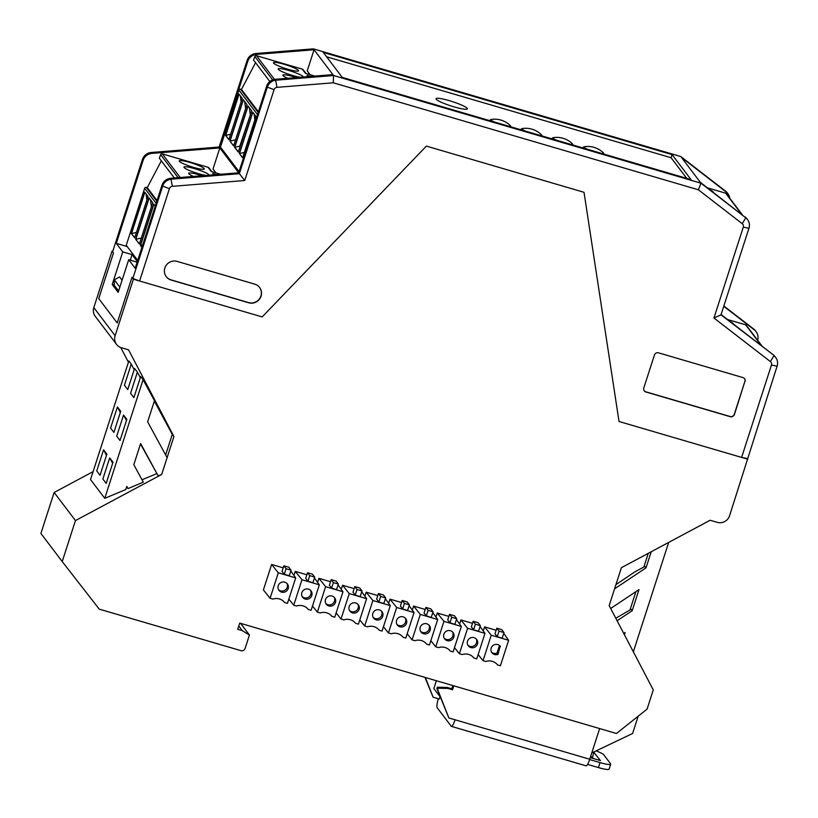 <?xml version="1.0" encoding="UTF-8"?>
<svg xmlns="http://www.w3.org/2000/svg" width="818" height="818" viewBox="0 0 818 818"><rect width="100%" height="100%" fill="white"/><g stroke="black" fill="none" stroke-linecap="round" stroke-linejoin="round"><path stroke-width="1.23" d="M440.043 696.731L439.307 699.001L433.1 697.192L425.35 677.498M424.941 677.376L433.1 697.192M483.244 630.934L484.563 626.864L491.25 635.208L508.632 640.3L503.724 633.418M508.632 640.3L500.401 665.76L497.6 664.942A10.869 10.562 142.8 0 0 485.831 661.486L483.029 660.668L478.131 654.574M491.25 635.208L483.029 660.668M491.506 652.079A5.276 5.123 142.8 0 0 497.037 653.091L499.491 645.494M500.166 646.159L497.978 654.339L497.037 653.091M500.483 646.578A5.276 5.123 142.8 0 0 493.029 645.474A5.276 5.123 142.8 0 0 497.978 654.339M502.191 638.163L497.221 636.711L499.031 631.118L503.99 632.58L502.191 638.163M499.031 631.118L496.812 628.204L501.782 629.655L503.99 632.58M496.812 628.204L495.002 633.786L497.221 636.711M484.563 626.864L496.148 630.259M467.855 645.146A5.276 5.123 142.8 0 0 476.168 638.848M470.882 647.59A5.276 5.123 142.8 0 0 476.679 639.431A5.276 5.123 142.8 0 0 469.389 638.541A5.276 5.123 142.8 0 0 470.882 647.59M484.982 633.367L467.61 628.275L459.379 653.735L462.18 654.564A10.869 10.562 142.8 0 1 473.959 658.009L476.761 658.838L484.982 633.367L480.074 626.486M454.491 647.641L459.379 653.735M473.162 621.271L475.381 624.195L473.581 629.778L471.362 626.864L473.162 621.271L478.131 622.723L480.35 625.647L475.381 624.195M480.35 625.647L478.54 631.24L473.581 629.778M467.61 628.275L460.912 619.932L472.497 623.326M459.604 624.001L460.912 619.932M396.924 624.359A5.276 5.123 142.8 0 0 405.227 618.06M399.941 626.803A5.276 5.123 142.8 0 0 405.748 618.643A5.276 5.123 142.8 0 0 398.448 617.754A5.276 5.123 142.8 0 0 399.941 626.803M396.669 607.488L414.041 612.58L405.82 638.04L403.018 637.222A10.869 10.562 142.8 0 0 391.239 633.776L388.438 632.948L396.669 607.488L389.971 599.144L401.566 602.539M409.133 605.698L414.041 612.58M383.458 626.731L388.438 632.948M402.231 600.484L407.19 601.936L409.409 604.86L404.44 603.408L402.64 608.991L400.421 606.066L402.231 600.484L404.44 603.408M409.409 604.86L407.599 610.453L402.64 608.991M388.632 603.306L389.971 599.144M407.2 633.786L412.088 639.88L414.89 640.698A10.869 10.562 142.8 0 1 426.669 644.155L429.47 644.973L437.691 619.512L432.783 612.631M433.059 611.792L431.25 617.375L426.28 615.923L424.072 612.999L425.871 607.406L430.841 608.868L433.059 611.792L428.09 610.33L426.28 615.923M425.871 607.406L428.09 610.33M437.691 619.512L420.309 614.42L413.622 606.066L425.207 609.471M412.303 610.146L413.622 606.066M420.309 614.42L412.088 639.88M420.564 631.291A5.276 5.123 142.8 0 0 428.867 624.993M423.581 633.735A5.276 5.123 142.8 0 0 429.389 625.576A5.276 5.123 142.8 0 0 422.098 624.686A5.276 5.123 142.8 0 0 423.581 633.735M317.599 582.385L318.918 578.316L325.605 586.659L317.374 612.13L320.175 612.948A10.869 10.562 142.8 0 1 331.955 616.404L334.756 617.222L342.977 591.751L338.069 584.88M317.374 612.13L312.486 606.026M333.376 582.58L338.345 584.032L336.535 589.625L331.576 588.173L333.376 582.58L331.167 579.655L329.357 585.248L331.576 588.173M338.345 584.032L336.126 581.107L331.167 579.655M318.918 578.316L330.503 581.71M342.977 591.751L325.605 586.659M325.861 603.541A5.276 5.123 142.8 0 0 334.163 597.242M328.877 605.974A5.276 5.123 142.8 0 0 334.685 597.825A5.276 5.123 142.8 0 0 327.384 596.925A5.276 5.123 142.8 0 0 328.877 605.974M341.249 589.318L342.558 585.248L349.255 593.592L366.628 598.684L361.72 591.803M336.137 612.958L341.024 619.052L349.255 593.592M354.808 586.588L357.026 589.512L355.216 595.095L353.008 592.181L354.808 586.588L359.777 588.04L361.996 590.964L357.026 589.512M361.996 590.964L360.186 596.557L355.216 595.095M342.558 585.248L354.143 588.643M349.501 610.463A5.276 5.123 142.8 0 0 357.803 604.165M352.527 612.907A5.276 5.123 142.8 0 0 358.325 604.747A5.276 5.123 142.8 0 0 351.034 603.858A5.276 5.123 142.8 0 0 352.527 612.907M366.628 598.684L358.407 624.154L355.605 623.326A10.869 10.562 142.8 0 0 343.826 619.88L341.024 619.052M435.953 617.069L437.272 612.999L443.959 621.343L461.342 626.435L453.111 651.905L450.309 651.087A10.869 10.562 142.8 0 0 438.54 647.631L435.738 646.813L430.841 640.709M435.738 646.813L443.959 621.343M444.215 638.224A5.276 5.123 142.8 0 0 452.518 631.925M447.231 640.658A5.276 5.123 142.8 0 0 453.039 632.508A5.276 5.123 142.8 0 0 445.738 631.608A5.276 5.123 142.8 0 0 447.231 640.658M456.7 618.715L454.9 624.308L449.931 622.856L447.712 619.932L449.522 614.338L454.481 615.79L456.7 618.715L451.74 617.263L449.931 622.856M451.74 617.263L449.522 614.338M437.272 612.999L448.857 616.394M461.342 626.435L456.434 619.563M373.151 617.396A5.276 5.123 142.8 0 0 381.454 611.097M376.168 619.84A5.276 5.123 142.8 0 0 381.975 611.68A5.276 5.123 142.8 0 0 374.675 610.79A5.276 5.123 142.8 0 0 376.168 619.84M390.278 605.617L372.896 600.524L364.675 625.985L367.476 626.803A10.869 10.562 142.8 0 1 379.245 630.259L382.047 631.077L390.278 605.617L385.37 598.735M378.867 602.028L383.836 603.48L385.636 597.897L380.677 596.434L378.867 602.028L376.648 599.103L378.458 593.52L380.677 596.434M378.458 593.52L383.417 594.972L385.636 597.897M372.896 600.524L366.208 592.181L377.793 595.576M364.889 596.25L366.208 592.181M359.777 619.891L364.675 625.985M278.57 589.676A5.276 5.123 142.8 0 0 286.873 583.377M281.586 592.12A5.276 5.123 142.8 0 0 287.394 583.96A5.276 5.123 142.8 0 0 280.093 583.07A5.276 5.123 142.8 0 0 281.586 592.12M278.314 572.805L295.687 577.897L287.466 603.357L284.664 602.539A10.869 10.562 142.8 0 0 272.885 599.093L270.083 598.265L278.314 572.805L271.617 564.461L283.202 567.856M290.779 571.015L295.687 577.897M284.286 574.308L289.245 575.77L291.055 570.177L286.085 568.725L284.286 574.308L282.067 571.383L283.866 565.8L288.836 567.252L291.055 570.177M286.085 568.725L283.866 565.8M271.617 564.461L263.396 589.921L270.083 598.265M293.948 575.463L295.267 571.383L301.954 579.737L319.337 584.829L311.106 610.289L308.304 609.471A10.869 10.562 142.8 0 0 296.535 606.015L293.734 605.197L288.846 599.103M314.695 577.109L309.736 575.647L307.517 572.723L312.486 574.185L314.695 577.109L312.895 582.692L307.926 581.24L305.707 578.316L307.517 572.723M309.736 575.647L307.926 581.24M295.267 571.383L306.852 574.788M314.429 577.948L319.337 584.829M301.954 579.737L293.734 605.197M302.21 596.608A5.276 5.123 142.8 0 0 310.513 590.31M305.226 599.052A5.276 5.123 142.8 0 0 311.034 590.893A5.276 5.123 142.8 0 0 303.744 590.003A5.276 5.123 142.8 0 0 305.226 599.052M93.088 471.638L54.141 492.467L40.9 533.459L62.219 561.567L75.46 520.575L161.688 474.45L158.191 475.923L140.635 443.55L133.815 464.675L143.303 482.17L127.976 488.602L126.667 486.802M120.737 347.517L128.426 362.231M140.328 377.619L137.383 372.18L130.563 393.305L133.866 397.65L140.686 376.536L143.089 379.705L154.479 400.697L147.649 421.812L167.107 457.681L173.927 436.567L128.569 349.838L121.432 347.752A9.888 9.601 -37.2 0 1 116.565 344.409L95.246 316.3A9.888 9.601 -37.2 0 1 93.814 307.599L112.066 251.075L113.477 252.946L98.733 298.59L117.219 322.967L98.733 298.59L113.477 252.946L112.608 251.791L142.444 159.438A9.888 9.601 142.8 0 1 151.228 152.496L219.142 147.025L247.108 60.46A9.888 9.601 -37.2 0 1 255.891 53.518L313.355 48.855L332.906 74.622L333.58 75.522L276.116 80.184A9.888 9.601 -37.2 0 0 267.333 87.127L239.367 173.702L171.453 179.162A9.888 9.601 142.8 0 0 162.67 186.115L132.843 278.468L139.592 281.003L169.418 188.651L162.67 186.115L161.984 185.216L135.164 268.253L128.702 259.725L137.117 262.2M112.772 251.279L112.066 251.075M453.796 685.832L452.518 689.789L447.886 688.439L447.129 687.437L437.323 687.212L436.904 688.521L437.661 689.523L438.08 688.214L447.886 688.439M599.645 728.572L589.737 759.237L448.857 717.959L437.661 689.523M448.857 717.959L436.904 688.521M447.129 687.437L451.761 688.797L452.814 685.545M593.684 752.049L600.443 760.607L590.259 757.621M589.635 759.564L600.044 762.611A13.18 1.82 17.9 0 0 610.698 764.176A13.18 1.82 17.9 0 0 610.565 763.767L603.776 754.81A13.18 1.82 -162.1 0 0 596.097 750.893M594.032 752.151L592.426 757.12L590.596 756.578M593.541 758.583L592.426 757.12M589.737 759.237A8.569 1.646 106.3 0 1 586.107 765.842L451.424 726.384A8.569 1.646 106.3 0 1 451.229 726.231L437.17 707.703A8.569 1.646 -73.7 0 1 438.336 698.725M455.064 719.779A8.569 1.646 106.3 0 1 451.424 726.384M440.237 696.987L433.847 688.572L436.383 680.729M638.183 716.2L632.6 733.49L591.772 752.959M587.58 764.401L598.439 767.581A13.18 1.82 17.9 0 0 609.093 769.145L610.698 764.176M438.08 688.214L437.323 687.212M452.518 689.789L451.761 688.797M127.976 488.602L126.79 486.413L125.788 489.522L104.765 498.336L143.089 379.705M158.191 475.923L140.502 443.949M173.927 436.567L172.281 434.399L165.635 454.972M156.535 473.745L141.995 479.767M154.346 401.086L172.281 434.399M426.382 146.105L584.021 192.302L619.032 421.495L584.021 192.302L426.382 146.105L262.169 316.924L426.382 146.105M747.816 459.235L619.032 421.495L741.609 457.415L771.435 365.063A3.292 3.2 -37.2 0 0 770.382 361.587L773.93 355.718A9.888 9.601 -37.2 0 1 777.1 366.167L729.564 515.759A9.888 9.601 -37.2 0 1 717.243 522.344L710.106 520.258L621.404 567.692L614.584 588.817L646.026 567.856L644.952 566.455L635.105 571.721L615.934 584.625M610.678 608.469L639.001 589.594L632.181 610.719L631.118 609.308L615.801 618.255M632.181 610.719L617.109 620.76M238.774 625.975L242.332 630.668L237.701 629.308L239.705 623.101L616.435 733.49L647.058 709.155L653.275 689.901L609.175 605.586L614.584 588.817M623.725 633.408L625.156 632.457L624.42 634.737M668.684 542.406L633.347 651.813M651.23 551.741L646.026 567.856M139.592 281.003L262.169 316.924L133.385 279.183L131.974 277.312L117.219 322.967L131.974 277.312L132.843 278.468M112.996 462.252L109.694 457.896L102.874 479.011L106.176 483.366L112.996 462.252M112.649 463.336L109.694 457.896M242.332 630.668L249.439 635.034L245.093 648.47A3.292 3.2 142.8 0 1 240.993 650.668L99.244 609.134L62.219 561.567M123.538 415.043L116.718 436.158L120.021 440.513L126.841 419.389L123.538 415.043L126.493 420.483M249.439 635.034L240.584 623.357M103.569 449.808L96.749 470.933L100.052 475.289L106.872 454.164L103.569 449.808L106.473 455.381M117.414 406.955L120.706 411.311L113.886 432.425L110.583 428.07L117.414 406.955L120.318 412.517M137.383 372.18L134.551 368.448L127.731 389.572L124.428 385.217L131.248 364.102L128.845 360.932L90.532 479.563L104.765 498.336M161.688 474.45L167.107 457.681M119.847 287.149L114.285 279.807L119.622 276.954L122.087 280.206M118.61 291.004L114.234 285.237L114.285 279.807M131.248 364.102L134.162 369.664M133.385 279.183L115.123 335.707L93.814 307.599M116.565 344.409A9.888 9.601 -37.2 0 1 115.123 335.707M54.141 492.467L75.46 520.575M630.013 609.901L635.893 591.67M643.848 567.038L648.285 553.316M131.105 260.431L130.471 259.592L132.076 254.623L137.332 261.555M745.045 381.597A3.292 3.2 142.8 0 0 742.938 377.579L658.531 352.844A3.292 3.2 142.8 0 0 654.431 355.043L643.797 387.957A3.292 3.2 142.8 0 0 645.893 391.975L730.3 416.71A3.292 3.2 142.8 0 0 734.411 414.511L744.901 381.403A3.292 3.2 142.8 0 0 744.492 378.601M644.206 390.769A3.292 3.2 142.8 0 0 645.75 391.791L730.157 416.526A3.292 3.2 142.8 0 0 734.267 414.327L744.901 381.403M166.207 276.617A9.888 9.601 142.8 0 0 171.003 279.858L248.59 302.599A9.888 9.601 142.8 0 0 259.541 287.404M132.076 254.623L122.761 251.893L112.23 284.5L114.234 285.093M112.23 284.5L118.17 292.343L128.702 259.725M332.906 74.622L275.431 79.285A9.888 9.601 -37.2 0 0 266.648 86.227L267.333 87.127L274.081 89.663L244.746 180.512L172.353 186.33A3.292 3.2 142.8 0 0 169.418 188.651M244.746 180.512L238.692 172.802L170.778 178.263A9.888 9.601 142.8 0 0 161.984 185.216M274.081 89.663A3.292 3.2 -37.2 0 1 277.016 87.352L275.431 79.285M333.274 82.792L698.388 189.786L701.006 183.191L333.58 75.522L333.274 82.792L277.016 87.352M177.169 261.412A9.888 9.601 142.8 0 0 166.279 276.709A9.888 9.601 142.8 0 0 171.146 280.053L248.733 302.783A9.888 9.601 142.8 0 0 259.613 287.496A9.888 9.601 142.8 0 0 254.746 284.153L177.169 261.412M457.487 107.823A16.472 2.28 -162.1 0 1 436.014 98.712A16.472 2.28 -162.1 0 1 452.385 101.606A16.472 2.28 -162.1 0 1 467.364 108.835A16.472 2.28 -162.1 0 1 457.487 107.823M326.617 56.79L671.097 157.741L686.742 178.365M266.648 86.227L238.692 172.802L219.827 147.925L151.913 153.395A9.888 9.601 142.8 0 0 143.119 160.338L116.299 243.375L127.219 246.576M219.142 147.025L219.827 147.925L213.007 169.05L215.901 172.864M247.108 60.46L247.782 61.36L219.827 147.925L221.433 148.395M247.782 61.36A9.888 9.601 -37.2 0 1 256.566 54.407L314.04 49.755L307.22 70.869L310.114 74.694M122.761 251.893L116.299 243.375M672.099 154.633L323.304 52.424L342.261 77.413L691.057 179.633L672.099 154.633L671.097 157.741M313.355 48.855L680.77 156.524L701.006 183.191L745.781 217.813A9.888 9.601 142.8 0 1 748.951 228.263L720.985 314.828L773.245 354.818A9.888 9.601 -37.2 0 1 774.983 356.566L775.668 357.466M698.388 189.786L742.233 223.682L745.781 217.813L700.32 182.291M748.951 228.263L743.286 227.159A3.292 3.2 142.8 0 0 742.233 223.682M743.286 227.159L713.94 318.008L720.985 314.828M713.94 318.008L770.382 361.587M723.848 305.993L753.705 329.041A9.888 9.601 -37.2 0 1 755.433 330.799L756.118 331.689A9.888 9.601 -37.2 0 1 757.611 340.216M747.274 458.52L741.609 457.415M729.799 198.263A9.888 9.601 142.8 0 0 727.969 193.794L727.284 192.895A9.888 9.601 142.8 0 0 725.556 191.146L680.77 156.524M747.519 219.561L746.834 218.662A9.888 9.601 142.8 0 0 745.106 216.913M721.087 314.531L773.245 354.818M723.746 306.29L754.38 329.94A9.888 9.601 -37.2 0 1 756.118 331.689M681.455 157.424L726.241 192.046A9.888 9.601 142.8 0 1 727.969 193.794M254.879 119.878L254.091 113.968M252.803 112.27L239.49 153.498L244.347 152.465M255.983 116.463L252.66 112.086L239.306 153.436L242.619 157.813L255.983 116.463M239.306 153.436L242.67 157.68M248.089 106.054L234.776 147.281L238.345 151.984M250.328 114.878L239.797 146.207L234.592 147.22L238.304 152.117L251.658 110.767L247.946 105.87L234.592 147.22M272.619 79.929L254.858 56.514L253.549 60.031L269.858 81.534M250.206 113.988L249.378 107.751M287.762 78.283A13.18 1.82 -162.1 0 1 283.008 75.553A13.18 1.82 -162.1 0 1 282.875 75.133A13.18 1.82 -162.1 0 1 296.382 77.587M229.868 141.003L243.232 99.653L246.944 104.551L233.59 145.901L229.868 141.003L233.631 145.768M300.441 77.26A13.18 1.82 -162.1 0 1 287.404 73.773A13.18 1.82 -162.1 0 1 278.294 69.336A13.18 1.82 -162.1 0 1 278.161 68.916A13.18 1.82 -162.1 0 1 291.269 71.238A13.18 1.82 -162.1 0 1 303.253 77.025A13.18 1.82 -162.1 0 1 303.243 77.025M245.615 108.661L235.523 139.919M310.738 76.422L306.954 75.317A1.973 1.922 -37.2 0 1 307.926 75.982L308.406 76.616M243.375 99.837L230.062 141.064L235.083 139.99M245.492 107.772L244.654 101.534M242.23 98.324L228.866 139.684L225.553 135.307L238.907 93.958L242.23 98.324M314.869 76.084L305.451 73.323L302.241 69.101A1.973 1.922 -37.2 0 1 303.212 69.765L306.044 73.497M254.858 56.514A1.319 1.278 -37.2 0 1 256.474 55.685L302.241 69.101M239.06 171.647L220.461 147.117L238.887 90.072A1.319 1.278 -37.2 0 1 240.533 89.193L241.463 89.459L255.553 62.679M273.58 63.119A13.18 1.82 17.9 0 0 286.658 68.876A13.18 1.82 17.9 0 0 298.529 70.808A13.18 1.82 17.9 0 0 286.545 65.021A13.18 1.82 17.9 0 0 273.447 62.7A13.18 1.82 17.9 0 0 273.58 63.119M258.396 111.79L241.463 89.459M230.615 134.285L225.737 135.369L239.05 94.142M228.917 139.551L225.553 135.307M240.328 95.818L241.106 101.81M153.876 204.234L140.563 245.451L141.943 247.271M142.68 245.001L140.379 245.4L141.903 247.404M178.079 177.68L160.645 154.684L159.336 158.201L174.336 177.976M155.256 206.054L153.733 204.04L140.379 245.4M193.498 176.432A13.18 1.82 -162.1 0 1 188.794 173.723A13.18 1.82 -162.1 0 1 188.672 173.314A13.18 1.82 -162.1 0 1 202.118 175.747M135.655 239.183L149.019 197.823L152.731 202.721L139.377 244.081L135.655 239.183L139.418 243.948M206.136 175.42A13.18 1.82 -162.1 0 1 193.12 171.923A13.18 1.82 -162.1 0 1 184.081 167.506A13.18 1.82 -162.1 0 1 183.948 167.097A13.18 1.82 -162.1 0 1 197.015 169.398A13.18 1.82 -162.1 0 1 209.04 175.185M151.402 206.842L141.309 238.089M216.484 174.592L212.741 173.488A1.973 1.922 -37.2 0 1 213.713 174.162L214.183 174.776M149.162 198.017L135.849 239.234L140.87 238.171M151.279 205.952L150.44 199.704M148.017 196.504L134.663 237.864L131.34 233.488L144.694 192.128L148.017 196.504M220.625 174.254L211.238 171.504L208.028 167.271A1.973 1.922 -37.2 0 1 208.999 167.946L211.831 171.678M160.645 154.684A1.319 1.278 -37.2 0 1 162.261 153.866L208.028 167.271M137.7 260.4L126.248 245.298L144.674 188.242A1.319 1.278 -37.2 0 1 146.32 187.363L147.25 187.639L161.34 160.849M179.367 161.289A13.18 1.82 17.9 0 0 192.445 167.046A13.18 1.82 17.9 0 0 204.316 168.978A13.18 1.82 17.9 0 0 192.332 163.191A13.18 1.82 17.9 0 0 179.234 160.88A13.18 1.82 17.9 0 0 179.367 161.289M157.036 200.543L147.25 187.639M136.401 232.455L131.524 233.539L144.837 192.322M134.704 237.721L131.34 233.488M146.115 193.999L146.892 199.981M707.519 187.864L725.617 193.16L741.558 214.173M742.304 214.756L726.272 193.61A1.319 1.278 142.8 0 0 725.617 193.16M710.474 190.144A13.18 1.82 -162.1 0 1 713.235 191.954A13.18 1.82 -162.1 0 1 713.368 192.373A13.18 1.82 -162.1 0 1 713.368 192.383M727.519 319.511L745.607 324.807L761.466 345.717M762.212 346.3L746.251 325.247A1.319 1.278 142.8 0 0 745.607 324.807M730.494 321.801A13.18 1.82 -162.1 0 1 733.225 323.591A13.18 1.82 -162.1 0 1 733.347 324.01M490.974 120.992A10.879 1.503 -162.1 0 1 490.146 120.093A10.879 1.503 -162.1 0 1 490.156 120.041A10.879 1.503 -162.1 0 1 490.319 119.878L491.045 119.52A10.297 1.421 17.9 0 0 490.882 119.714A10.297 1.421 17.9 0 0 494.42 122.005M508.908 126.248A10.297 1.421 17.9 0 0 510.493 125.952A10.297 1.421 17.9 0 0 510.452 125.778L510.831 126.504A10.879 1.503 -162.1 0 1 510.861 126.729A10.879 1.503 -162.1 0 1 510.821 126.81M510.452 125.778A10.297 1.421 17.9 0 0 510.238 125.522A22.362 22.362 0 0 0 491.373 119.428A10.297 1.421 17.9 0 0 491.045 119.52M522.007 130.093A10.879 1.503 -162.1 0 1 521.189 129.142A10.879 1.503 -162.1 0 1 521.352 128.968L522.078 128.61A10.297 1.421 17.9 0 0 522.845 129.755A10.297 1.421 17.9 0 0 525.453 131.095M539.941 135.348A10.297 1.421 17.9 0 0 541.485 134.878L541.853 135.594A10.879 1.503 -162.1 0 1 541.894 135.829A10.879 1.503 -162.1 0 1 541.853 135.9L541.894 135.829M541.485 134.878A10.297 1.421 17.9 0 0 541.271 134.612A22.362 22.362 0 0 0 522.405 128.518A10.297 1.421 17.9 0 0 522.078 128.61M553.04 139.183A10.879 1.503 -162.1 0 1 552.222 138.232A10.879 1.503 -162.1 0 1 552.385 138.068L553.111 137.7A10.297 1.421 17.9 0 0 554.359 139.142A10.297 1.421 17.9 0 0 556.485 140.195M570.974 144.438A10.297 1.421 17.9 0 0 572.508 143.968L572.886 144.684A10.879 1.503 -162.1 0 1 572.927 144.919A10.879 1.503 -162.1 0 1 572.886 145.001L572.927 144.919M572.508 143.968A10.297 1.421 17.9 0 0 572.303 143.712A22.362 22.362 0 0 0 553.428 137.608A10.297 1.421 17.9 0 0 553.111 137.7M584.072 148.273A10.879 1.503 -162.1 0 1 583.254 147.322A10.879 1.503 -162.1 0 1 583.418 147.158L584.144 146.8A10.297 1.421 17.9 0 0 585.391 148.242A10.297 1.421 17.9 0 0 587.518 149.285M602.007 153.528A10.297 1.421 17.9 0 0 603.541 153.058L603.919 153.784A10.879 1.503 -162.1 0 1 603.96 154.019A10.879 1.503 -162.1 0 1 603.919 154.091L603.96 154.019M603.541 153.058A10.297 1.421 17.9 0 0 603.336 152.802A22.362 22.362 0 0 0 584.461 146.708A10.297 1.421 17.9 0 0 584.144 146.8M600.044 762.611L598.439 767.581M172.353 186.33L170.778 178.263M255.891 53.518L256.566 54.407M143.119 160.338L142.444 159.438M151.913 153.395L151.228 152.496M777.1 366.167L771.435 365.063M754.38 329.94L753.705 329.041M725.556 191.146L726.241 192.046M307.967 76.647L306.954 75.317M274.47 79.407L256.474 55.685M258.181 112.465L240.533 89.193M257.486 114.592L238.887 90.072M213.743 174.807L212.741 173.488M180.195 177.506L162.261 153.866M156.821 201.218L146.32 187.363M156.126 203.345L144.674 188.242M490.156 120.041L489.941 120.696M521.189 129.142L520.974 129.786M552.222 138.232L552.007 138.876M583.254 147.322L583.04 147.976"/></g></svg>
